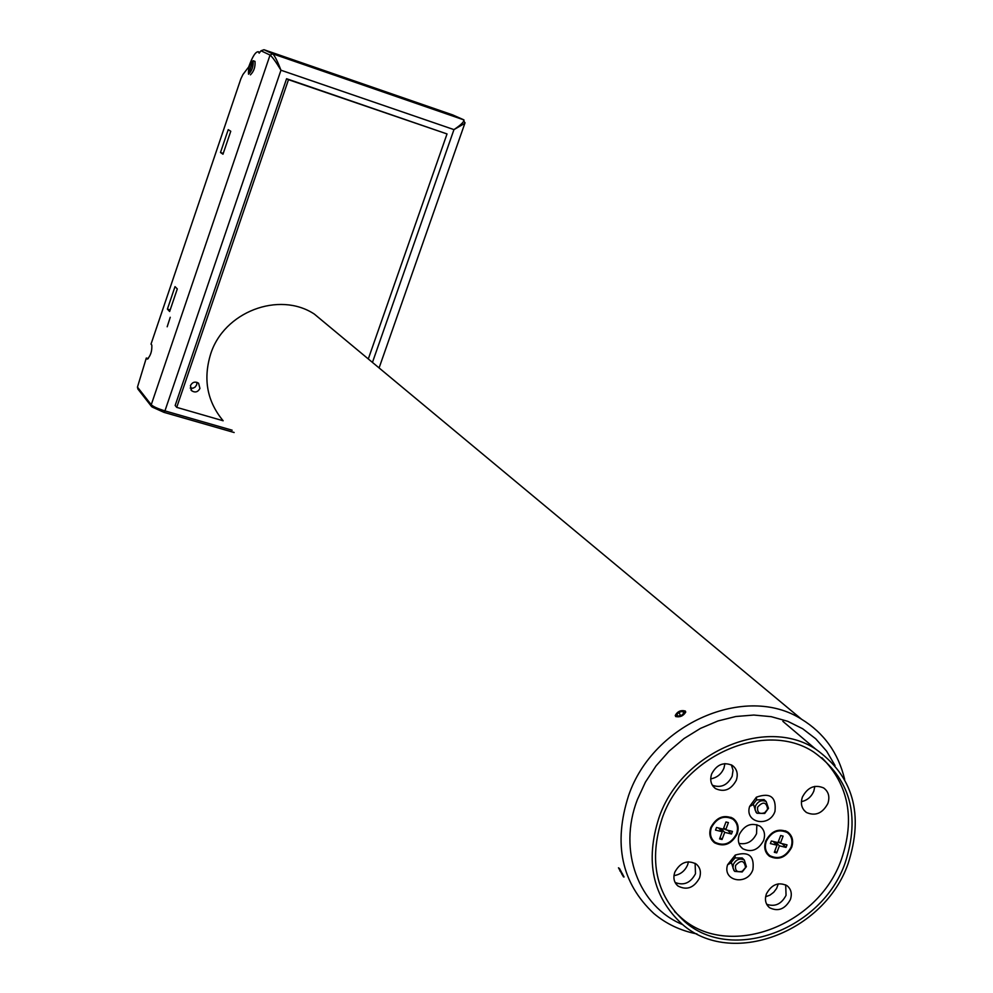 <?xml version="1.0" encoding="UTF-8"?>
<svg xmlns="http://www.w3.org/2000/svg" width="993" height="993" viewBox="0 0 993 993"><rect width="100%" height="100%" fill="white"/><g stroke="black" fill="none" stroke-linecap="round" stroke-linejoin="round"><path stroke-width="1.49" d="M778.313 883.844L776.6 888.462L773.721 892.273L769.923 895.14L765.615 896.778M688.447 861.775L687.64 864.791C684.959 870.998 680.404 874.597 673.974 875.615M724.927 763.592L723.959 768.098C721.352 774.18 716.934 777.755 710.715 778.86M814.831 786.382L813.826 791.123C811.368 796.87 807.222 800.383 801.401 801.649M835.026 765.491L826.623 751.167L815.725 738.792L802.629 728.725L787.66 721.278L771.238 716.673L753.811 715.047L735.863 716.499L717.914 720.98L700.462 728.39L684.04 738.544L669.108 751.13L656.112 765.802L645.425 782.124L637.369 799.626C617.572 850.703 638.586 906.559 682.725 924.632M696.949 933.929C680.577 930.726 666.191 923.9 653.791 913.473C621.481 883.125 613.103 843.777 628.631 795.443C653.146 723.388 746.103 683.432 801.562 719.242C824.029 733.02 838.402 753.091 844.683 779.468M675.687 716.536L675.252 715.469C677.511 711.36 680.875 709.883 685.319 711.025L685.741 712.08C683.358 715.978 680.006 717.467 675.687 716.536M368.291 358.957L447.024 133.943L288.479 79.688L176.717 407.366L223.152 420.771C207.165 401.495 202.982 379.314 210.59 354.24C223.698 311.914 279.033 290.825 314.297 314.049L328.571 325.927M623.517 876.918L618.478 867.795L623.517 876.918M196.912 382.305L196.726 384.775L195.087 387.121L193.039 388.164L190.222 388.077M199.941 388.437C197.955 392.074 195.224 392.88 191.761 390.832L190.42 385.656C192.394 382.032 195.112 381.225 198.563 383.211L199.941 388.437M619.409 868.366L624.051 876.98L619.409 868.366M685.009 711.187L685.406 712.167C683.184 715.841 680.044 717.231 675.985 716.35L675.575 715.345C677.698 711.509 680.85 710.119 685.009 711.187M248.523 74.214C251.999 70.801 253.538 66.308 253.128 60.734L253.103 60.722C249.615 64.173 248.089 68.666 248.511 74.214L248.523 74.214M250.397 74.86C253.885 71.446 255.424 66.953 255.002 61.38L254.978 61.367M170.25 317.263L167.184 326.784L170.25 317.263M252.445 62.646L249.169 72.29L252.445 62.646M683.643 713.309L682.725 711.298L684.239 712.689L681.968 715.072L678.219 716.139L676.717 714.737L678.951 712.279L682.725 711.298M680.416 715.494L678.951 712.279M619.322 868.974L623.368 876.111L619.322 868.974M620.662 870.513L619.893 870.96M622.661 874.088L621.953 874.498M301.611 62.72L452.734 114.927L463.57 119.719L464.848 123.318L453.962 129.611C461.46 124.584 464.662 121.295 463.57 119.719L272.69 53.808C274.776 55.769 277.531 61.231 280.957 70.218C275.88 61.814 272.243 56.775 270.046 55.074L260.998 50.78L263.989 49.724L301.611 62.72M148.317 358.622L146.306 358.026L147.324 359.143C150.626 355.742 152.128 351.05 151.817 345.08L151.01 344.137L240.865 78.832L242.925 74.537L248.722 66.916C252.408 56.589 255.611 51.537 258.341 51.76L259.173 53.175L260.998 50.78M223.251 153.406L220.483 152.5L222.978 154.213L230.761 131.262L228.229 129.649L220.483 152.5M170.163 309.965L167.395 309.121L169.642 311.504L177.3 288.913L175.016 286.629L167.395 309.121M146.306 358.026L137.456 387.109L137.903 389.045L151.383 406.323M264.138 49.774L272.69 53.808L270.046 55.074L151.246 404.747L151.706 406.733L163.994 412.368L152.512 407.192M465.059 122.735L379.09 367.931M288.479 79.688L286.58 78.732L175.165 405.479L176.717 407.366M447.024 133.943L286.58 78.732M802.406 797.044C800.271 803.66 801.636 808.811 806.465 812.497C815.39 816.358 822.527 813.366 827.852 803.523C830.011 796.796 828.596 791.595 823.607 787.921C814.707 784.234 807.644 787.275 802.406 797.044M739.288 834.517C737.365 840.475 738.531 845.217 742.776 848.73C751.403 852.801 758.342 850.058 763.605 840.5C765.566 834.43 764.349 829.651 759.955 826.151C751.366 822.229 744.477 825.022 739.288 834.517M738.929 843.38C746.773 844.844 752.644 841.605 756.554 833.673L756.852 824.662M765.727 841.021C763.642 847.451 764.895 852.528 769.476 856.276C778.649 860.546 786.034 857.592 791.632 847.401C793.755 840.86 792.439 835.734 787.697 831.997C778.574 827.901 771.238 830.905 765.727 841.021M766.348 852.826L767.515 853.384M710.789 827.492C708.729 833.884 709.97 838.986 714.513 842.784C723.885 847.302 731.431 844.373 737.154 833.983C739.251 827.479 737.948 822.328 733.231 818.53C723.909 814.21 716.425 817.202 710.789 827.492M711.41 839.296L712.676 839.941M774.962 811.418C769.451 827.852 744.303 823.011 749.616 806.44L756.393 797.18C770.295 792.277 776.489 797.019 774.962 811.418M765.305 800.768L764.051 799.601L756.554 799.948L753.315 804.02L756.145 812.435M752.893 869.645C747.381 886.054 722.122 881.288 727.584 864.766L735.242 855.085C748.71 851.075 754.593 855.929 752.893 869.645M743.422 859.156L742.255 857.989L735.019 857.927L731.295 862.296L733.964 870.576M711.658 773.919C709.685 780.126 710.963 785.004 715.481 788.579C724.195 792.538 731.146 789.745 736.322 780.213C738.32 773.907 736.98 768.979 732.313 765.417C723.636 761.631 716.76 764.473 711.658 773.919M731.345 764.833L733.057 770.283L732.139 776.29C727.447 785.277 720.844 788.256 712.353 785.227M674.818 872.152C672.956 877.837 673.999 882.454 677.946 885.992C686.759 890.56 693.946 887.903 699.494 878.023C701.381 872.239 700.288 867.572 696.205 864.047C687.417 859.64 680.279 862.346 674.818 872.152M695.112 863.302L695.485 873.753C690.532 882.988 683.73 885.893 675.103 882.454M766.385 893.923C764.498 899.683 765.553 904.275 769.575 907.726C778.09 911.897 785.016 909.191 790.366 899.621C792.277 893.774 791.173 889.132 787.027 885.682C778.537 881.66 771.66 884.403 766.385 893.923M785.699 884.862L786.059 895.326C781.404 904.139 774.937 907.118 766.67 904.251M848.047 863.823C864.146 814.223 853.26 775.93 815.402 748.908C765.64 716.139 681.372 752.222 659.079 817.388C644.916 861.303 652.587 896.878 682.104 924.111C730.848 967.666 824.053 932.712 848.047 863.823M662.219 818.158C648.479 860.745 655.951 895.214 684.636 921.578C731.841 963.545 821.894 929.709 845.093 863.091C860.633 815.191 850.157 778.164 813.664 752.011C765.516 720.136 683.829 755.04 662.219 818.158M674.595 911.574L681.335 917.88C728.415 959.747 818.22 926.059 841.332 859.628C855.258 818.89 848.779 784.929 821.894 757.746M755.437 806.018C758.106 801.09 761.693 799.613 766.186 801.587L768.47 808.314L764.722 813.441L756.939 813.267L755.015 809.754L755.437 806.018M733.368 864.394C736.161 859.355 739.81 857.915 744.34 860.087L746.388 866.666L742.193 871.953L734.696 871.395L732.933 867.969L733.368 864.394M791.036 847.252C793.047 841.021 791.806 836.131 787.288 832.568C778.574 828.659 771.598 831.526 766.323 841.17C764.337 847.302 765.529 852.143 769.91 855.718C778.649 859.789 785.686 856.959 791.036 847.252M736.545 833.835C738.544 827.641 737.303 822.725 732.809 819.101C723.909 814.98 716.772 817.835 711.398 827.653C709.436 833.748 710.628 838.601 714.96 842.238C723.897 846.533 731.084 843.727 736.545 833.835M767.378 809.518L767.601 808.811C766.273 801.885 762.959 801.314 757.659 807.073C757.038 812.584 759.397 814.471 764.747 812.721L767.378 809.518M745.309 867.808L745.507 867.187C744.216 860.273 740.915 859.702 735.577 865.462C734.907 870.724 737.141 872.648 742.317 871.233L745.309 867.808M787.201 832.482L786.58 831.315M732.921 819.175L732.263 817.909M710.777 838.018L712.602 839.842M770.369 843.578L777.01 845.204L774.317 852.304L776.725 852.888L779.418 845.8L786.034 847.426L787.015 844.844L780.399 843.218L783.092 836.118L780.684 835.523L777.991 842.623L771.35 840.997L770.369 843.578M716.512 827.479L715.531 830.086L722.283 831.749L719.577 838.911L722.035 839.507L724.729 832.357L731.469 834.008L732.449 831.402L725.722 829.751L728.415 822.576L725.97 821.968L723.264 829.143L716.512 827.479M773.063 841.406L777.01 845.204M778.462 841.369L780.399 843.218M782.062 843.628L786.034 847.426M778.078 842.412L780.064 842.896M775.459 842.002L779.418 845.8M774.652 842.945L775.049 841.903M774.801 851.026L776.725 852.888M723.76 827.814L725.722 829.751M727.646 830.222L731.469 834.008M723.351 828.919L725.399 829.428M720.93 828.572L724.729 832.357M720.111 829.589L720.533 828.472M720.086 837.558L722.035 839.507M718.485 827.963L722.283 831.749M463.967 119.93L272.467 53.734L263.989 49.724M137.456 387.109L151.246 404.747C153.282 406.671 157.85 408.706 164.937 410.891L163.994 412.368L234.162 432.526M234.125 432.476L164.081 412.356M372.449 362.408L453.962 129.611L280.957 70.218L164.937 410.891L232.151 430.205M801.562 719.242L314.297 314.049M675.774 716.611L675.252 715.469M191.761 390.832L190.892 389.839M253.128 60.734L255.002 61.38M259.856 52.281L258.341 51.76M803.982 810.238L806.465 812.497M740.517 846.47L742.776 848.73M767.08 853.93L769.476 856.276M712.043 840.277L714.513 842.784M753.104 804.678L749.616 806.44M731.109 862.88L727.584 864.766M712.999 786.183L715.481 788.579M675.774 883.621L677.946 885.992M767.502 905.604L769.575 907.726M782.869 721.34L815.402 748.908M681.335 917.88L684.636 921.578M766.186 801.587L764.051 799.601M744.34 860.087L742.255 857.989M785.389 830.781L787.288 832.568M730.935 817.276L732.809 819.101M767.601 808.811L768.47 808.314M745.507 867.187L746.388 866.666M756.554 799.948L756.393 797.18M735.019 857.927L735.242 855.085M765.752 851.659L767.626 853.484M764.747 812.721L764.722 813.441M742.317 871.233L742.193 871.953"/></g></svg>
